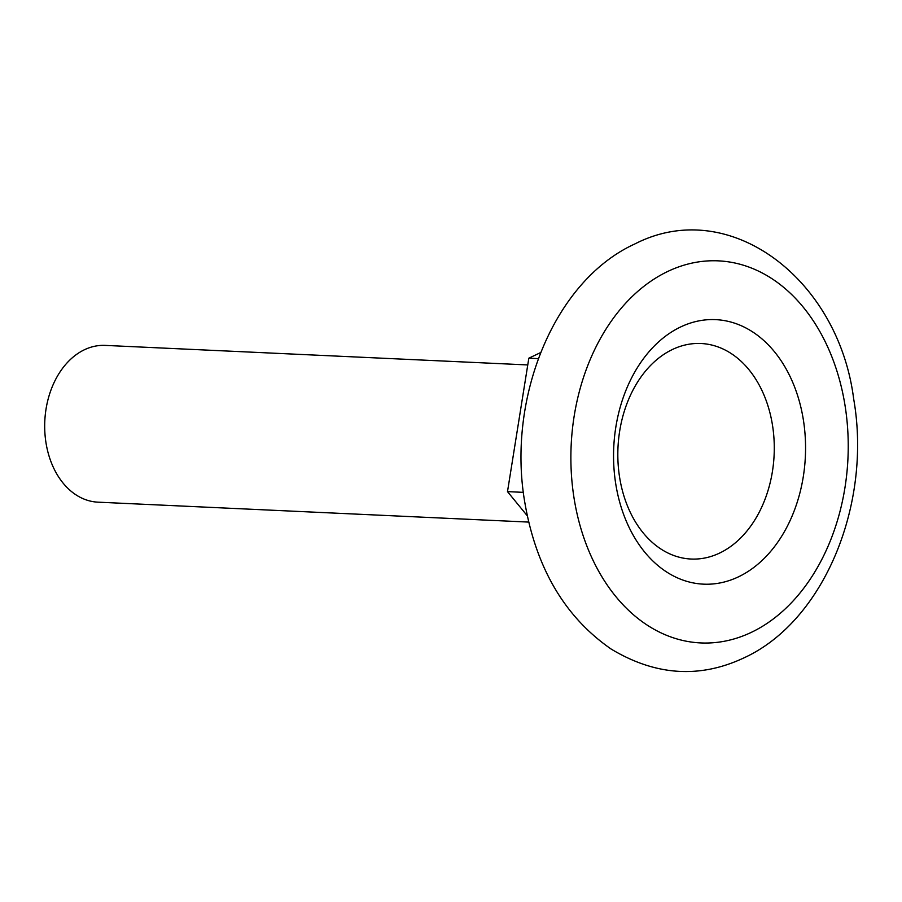 <?xml version="1.0" encoding="UTF-8"?>
<svg xmlns="http://www.w3.org/2000/svg" width="902" height="902" viewBox="0 0 902 902"><rect width="100%" height="100%" fill="white"/><g stroke="black" fill="none" stroke-linecap="round" stroke-linejoin="round"><path stroke-width="1.35" d="M527.76 364.938L105.196 345.398A78.463 56.837 92.6 0 0 84.472 349.728A78.463 56.837 92.6 0 0 45.1 435.576A78.463 56.837 92.6 0 0 97.946 502.166L528.73 522.089M738.411 576.863A132.414 95.905 92.6 0 0 801.123 408.324A132.414 95.905 92.6 0 0 680.706 326.93A132.414 95.905 92.6 0 0 617.994 495.469A132.414 95.905 92.6 0 0 738.411 576.863M719.559 553.095A107.89 78.147 92.6 0 0 770.658 415.766A107.89 78.147 92.6 0 0 672.542 349.446A107.89 78.147 92.6 0 0 621.444 486.776A107.89 78.147 92.6 0 0 719.559 553.095M527.332 515.854L507.499 491.624L528.843 358.184L538.336 358.624M507.499 491.624L523.397 492.357M528.843 358.184L540.648 352.558M667.886 271.389A191.258 138.536 92.6 0 0 577.303 514.839A191.258 138.536 92.6 0 0 751.231 632.403A191.258 138.536 92.6 0 0 841.814 388.954A191.258 138.536 92.6 0 0 667.886 271.389M743.609 658.032C699.546 678.654 655.393 675.666 611.161 649.068C565.25 617.261 536.555 568.925 525.099 504.071C506.248 399.631 553.591 280.905 634.974 243.89C729.301 195.542 838.499 278.797 853.675 398.966C872.031 503.158 824.687 621.14 743.609 658.032"/></g></svg>
